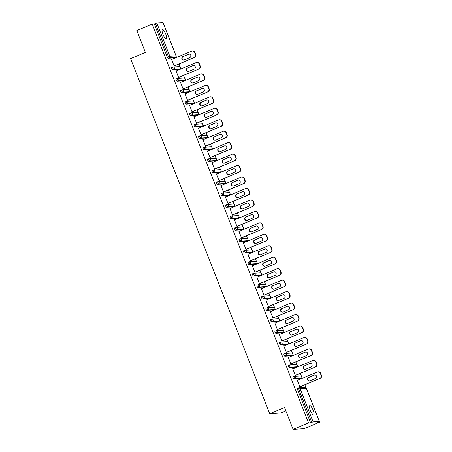 <?xml version="1.0" encoding="UTF-8"?>
<svg xmlns="http://www.w3.org/2000/svg" width="452" height="452" viewBox="0 0 452 452"><rect width="100%" height="100%" fill="white"/><g stroke="black" fill="none" stroke-linecap="round" stroke-linejoin="round"><path stroke-width="0.68" d="M313.146 410.179A5.068 1.333 67.2 0 0 309.784 405.597A5.068 1.333 67.2 0 0 310.343 410.359A5.068 1.333 67.2 0 0 313.705 414.942A5.068 1.333 67.2 0 0 313.146 410.179M165.76 34.092A5.068 1.333 67.2 0 0 162.398 29.51A5.068 1.333 67.2 0 0 162.957 34.273A5.068 1.333 67.2 0 0 166.319 38.861A5.068 1.333 67.2 0 0 165.76 34.092M285.845 410.857L280.698 413.015L269.742 413.721L130.588 58.647L145.386 52.432L136.803 30.544L152.234 24.069L154.285 23.939L167.325 57.212L168.449 56.737L155.409 23.464L154.285 23.939M319.502 422.219L317.451 422.349L319.31 421.456L313.106 421.852L310.592 422.789L308.541 422.925L293.116 429.4L304.072 428.694L319.502 422.219L319.242 421.563M305.981 387.72L304.834 384.788M302.286 378.296L301.902 377.301M301.49 376.262L300.343 373.329M297.8 366.838L297.41 365.843M296.998 364.804L295.851 361.871M293.308 355.379L292.919 354.385M292.512 353.345L291.359 350.413M288.817 343.921L288.427 342.927M288.02 341.887L286.867 338.955M284.325 332.463L283.935 331.469M283.528 330.423L282.381 327.491M279.833 321.005L279.449 320.01M279.037 318.965L277.89 316.033M275.347 309.541L274.957 308.552M274.545 307.507L273.398 304.575M270.855 298.083L270.465 297.094M270.059 296.049L268.906 293.116M266.364 286.624L265.974 285.636M265.567 284.59L264.414 281.658M261.872 275.166L261.482 274.178M261.075 273.132L259.928 270.2M257.38 263.708L256.996 262.714M256.583 261.674L255.436 258.742M252.894 252.25L252.504 251.255M252.092 250.216L250.945 247.284M248.402 240.792L248.012 239.797M247.606 238.758L246.453 235.825M243.91 229.333L243.521 228.339M243.114 227.299L241.961 224.361M239.419 217.875L239.029 216.881M238.622 215.836L237.475 212.903M234.927 206.411L234.537 205.423M234.13 204.377L232.983 201.445M230.441 194.953L230.051 193.964M229.639 192.919L228.492 189.987M225.949 183.495L225.559 182.506M225.152 181.461L224 178.529M221.457 172.037L221.068 171.048M220.661 170.003L219.508 167.07M216.966 160.579L216.576 159.584M216.169 158.545L215.022 155.612M212.474 149.12L212.084 148.126M211.677 147.086L210.53 144.154M207.982 137.662L207.598 136.668M207.185 135.628L206.039 132.696M203.496 126.204L203.106 125.21M202.699 124.17L201.547 121.232M199.004 114.746L198.614 113.751M198.208 112.706L197.055 109.774M194.513 103.288L194.123 102.293M193.716 101.248L192.563 98.316M190.021 91.824L189.631 90.835M189.224 89.79L188.077 86.857M185.529 80.366L185.145 79.377M184.732 78.332L183.585 75.399M181.043 68.907L180.653 67.919M180.241 66.873L179.094 63.941M176.551 57.449L176.161 56.455M155.409 23.464L156.793 23.001L163.019 22.651M293.116 429.4L284.534 407.512L269.742 413.721M308.541 422.925L152.234 24.069M174.415 65.907L174.201 66.218L171.466 59.24L171.794 59.223L171.506 59.342M310.592 422.789L297.552 389.517A1.186 0.311 -112.8 0 1 297.422 388.398A1.186 0.311 -112.8 0 1 297.45 388.392L298.523 387.94M174.336 57.873A1.186 0.311 -112.8 0 1 174.314 57.884A1.186 0.311 -112.8 0 1 174.286 57.896L168.082 58.291A1.186 0.311 -112.8 0 1 167.325 57.212M300.077 378.719A1.186 0.311 -112.8 0 1 300.055 378.731A1.186 0.311 -112.8 0 1 300.026 378.742L293.823 379.138A1.186 0.311 -112.8 0 1 293.06 378.058A1.186 0.311 -112.8 0 1 292.93 376.94A1.186 0.311 -112.8 0 1 292.958 376.934L294.032 376.482M295.585 367.261A1.186 0.311 -112.8 0 1 295.563 367.273A1.186 0.311 -112.8 0 1 295.535 367.284L289.331 367.679A1.186 0.311 -112.8 0 1 288.568 366.6A1.186 0.311 -112.8 0 1 288.438 365.482A1.186 0.311 -112.8 0 1 288.466 365.476L289.54 365.024M291.094 355.803A1.186 0.311 -112.8 0 1 291.071 355.814A1.186 0.311 -112.8 0 1 291.043 355.82L284.839 356.221A1.186 0.311 -112.8 0 1 284.082 355.142A1.186 0.311 -112.8 0 1 283.946 354.023A1.186 0.311 -112.8 0 1 283.975 354.018L285.054 353.566M286.608 344.339A1.186 0.311 -112.8 0 1 286.579 344.356A1.186 0.311 -112.8 0 1 286.551 344.362L280.347 344.763A1.186 0.311 -112.8 0 1 279.59 343.684A1.186 0.311 -112.8 0 1 279.46 342.565A1.186 0.311 -112.8 0 1 279.489 342.559L280.562 342.107M282.116 332.881A1.186 0.311 -112.8 0 1 282.088 332.898A1.186 0.311 -112.8 0 1 282.059 332.904L275.861 333.305A1.186 0.311 -112.8 0 1 275.098 332.22A1.186 0.311 -112.8 0 1 274.969 331.107A1.186 0.311 -112.8 0 1 274.997 331.101L276.07 330.649M278.754 320.948A1.186 0.311 -112.8 0 1 278.726 320.965L277.601 321.44A1.186 0.311 -112.8 0 1 277.601 321.44A1.186 0.311 -112.8 0 1 277.573 321.445L271.369 321.847A1.186 0.311 -112.8 0 1 270.607 320.762A1.186 0.311 -112.8 0 1 270.477 319.649A1.186 0.311 -112.8 0 1 270.505 319.643L271.579 319.191M273.132 309.965A1.186 0.311 -112.8 0 1 273.11 309.982A1.186 0.311 -112.8 0 1 273.081 309.987L266.878 310.388A1.186 0.311 -112.8 0 1 266.115 309.304A1.186 0.311 -112.8 0 1 265.985 308.191A1.186 0.311 -112.8 0 1 266.013 308.179L267.087 307.733M268.59 298.529L269.72 298.054A1.186 0.311 -112.8 0 0 269.748 298.049A1.186 0.311 -112.8 0 1 269.748 298.049L268.618 298.523A1.186 0.311 -112.8 0 1 268.618 298.523A1.186 0.311 -112.8 0 1 268.59 298.529L262.386 298.925A1.186 0.311 -112.8 0 1 261.629 297.845A1.186 0.311 -112.8 0 1 261.493 296.732A1.186 0.311 -112.8 0 1 261.522 296.721L262.601 296.275M264.154 287.048A1.186 0.311 -112.8 0 1 264.126 287.065A1.186 0.311 -112.8 0 1 264.098 287.071L257.894 287.466A1.186 0.311 -112.8 0 1 257.137 286.387A1.186 0.311 -112.8 0 1 257.007 285.268A1.186 0.311 -112.8 0 1 257.035 285.263L258.109 284.811M259.663 275.59A1.186 0.311 -112.8 0 1 259.634 275.607A1.186 0.311 -112.8 0 1 259.606 275.613L253.408 276.008A1.186 0.311 -112.8 0 1 252.645 274.929A1.186 0.311 -112.8 0 1 252.515 273.81A1.186 0.311 -112.8 0 1 252.544 273.805L253.617 273.353A1.186 0.311 -112.8 0 1 253.668 273.33A1.186 1.141 -93.7 0 1 254.024 273.251A1.186 1.186 0 0 0 253.64 273.341A1.186 0.311 -112.8 0 0 253.775 274.454A1.186 0.311 67.2 0 0 254.532 275.534L253.408 276.008M255.171 264.132A1.186 0.311 -112.8 0 1 255.148 264.143A1.186 0.311 -112.8 0 1 255.12 264.154L248.916 264.55A1.186 0.311 -112.8 0 1 248.154 263.471A1.186 0.311 -112.8 0 1 248.024 262.352A1.186 0.311 -112.8 0 1 248.052 262.346L249.125 261.894M250.679 252.674A1.186 0.311 -112.8 0 1 250.657 252.685A1.186 0.311 -112.8 0 1 250.628 252.691L244.425 253.092A1.186 0.311 -112.8 0 1 243.662 252.013A1.186 0.311 -112.8 0 1 243.532 250.894A1.186 0.311 -112.8 0 1 243.56 250.888L244.634 250.436M246.187 241.21A1.186 0.311 -112.8 0 1 246.165 241.227A1.186 0.311 -112.8 0 1 246.137 241.232L239.933 241.634A1.186 0.311 -112.8 0 1 239.176 240.554A1.186 0.311 -112.8 0 1 239.04 239.436A1.186 0.311 -112.8 0 1 239.068 239.43L240.148 238.978M241.696 229.752A1.186 0.311 -112.8 0 1 241.673 229.769A1.186 0.311 -112.8 0 1 241.645 229.774L235.441 230.175A1.186 0.311 -112.8 0 1 234.684 229.091A1.186 0.311 -112.8 0 1 234.554 227.977A1.186 0.311 -112.8 0 1 234.582 227.972L235.656 227.52M237.21 218.293A1.186 0.311 -112.8 0 1 237.181 218.31A1.186 0.311 -112.8 0 1 237.153 218.316L230.955 218.717A1.186 0.311 -112.8 0 1 230.192 217.632A1.186 0.311 -112.8 0 1 230.062 216.519A1.186 0.311 -112.8 0 1 230.091 216.514L231.164 216.062M232.718 206.835A1.186 0.311 -112.8 0 1 232.695 206.852A1.186 0.311 -112.8 0 1 232.667 206.858L226.463 207.259A1.186 0.311 -112.8 0 1 225.701 206.174A1.186 0.311 -112.8 0 1 225.571 205.061A1.186 0.311 -112.8 0 1 225.599 205.055L226.672 204.603M228.226 195.377A1.186 0.311 -112.8 0 1 228.203 195.394A1.186 0.311 -112.8 0 1 228.175 195.4L221.972 195.795A1.186 0.311 -112.8 0 1 221.209 194.716A1.186 0.311 -112.8 0 1 221.079 193.603A1.186 0.311 -112.8 0 1 221.107 193.592L222.181 193.145M223.734 183.919A1.186 0.311 -112.8 0 1 223.712 183.936A1.186 0.311 -112.8 0 1 223.683 183.941L217.48 184.337A1.186 0.311 -112.8 0 1 216.723 183.258A1.186 0.311 -112.8 0 1 216.587 182.139A1.186 0.311 -112.8 0 1 216.615 182.133L217.694 181.681M219.243 172.461A1.186 0.311 -112.8 0 1 219.22 172.478A1.186 0.311 -112.8 0 1 219.192 172.483L212.988 172.879A1.186 0.311 -112.8 0 1 212.231 171.8A1.186 0.311 -112.8 0 1 212.101 170.681A1.186 0.311 -112.8 0 1 212.129 170.675L213.203 170.223M214.756 161.002A1.186 0.311 -112.8 0 1 214.728 161.014A1.186 0.311 -112.8 0 1 214.7 161.025L208.502 161.42A1.186 0.311 -112.8 0 1 207.739 160.341A1.186 0.311 -112.8 0 1 207.609 159.223A1.186 0.311 -112.8 0 1 207.637 159.217L208.711 158.765M210.265 149.544A1.186 0.311 -112.8 0 1 210.242 149.555A1.186 0.311 -112.8 0 1 210.214 149.561L204.01 149.962A1.186 0.311 -112.8 0 1 203.247 148.883A1.186 0.311 -112.8 0 1 203.117 147.764A1.186 0.311 -112.8 0 1 203.146 147.759L204.219 147.307M205.773 138.08A1.186 0.311 -112.8 0 1 205.75 138.097A1.186 0.311 -112.8 0 1 205.722 138.103L199.518 138.504A1.186 0.311 -112.8 0 1 198.756 137.425A1.186 0.311 -112.8 0 1 198.626 136.306A1.186 0.311 -112.8 0 1 198.654 136.301L199.727 135.849M201.281 126.622A1.186 0.311 -112.8 0 1 201.259 126.639A1.186 0.311 -112.8 0 1 201.23 126.645L195.027 127.046A1.186 0.311 -112.8 0 1 194.27 125.967A1.186 0.311 -112.8 0 1 194.134 124.848A1.186 0.311 -112.8 0 1 194.162 124.842L195.241 124.39M196.789 115.164A1.186 0.311 -112.8 0 1 196.767 115.181A1.186 0.311 -112.8 0 1 196.739 115.187L190.535 115.588A1.186 0.311 -112.8 0 1 189.778 114.503A1.186 0.311 -112.8 0 1 189.648 113.39A1.186 0.311 -112.8 0 1 189.67 113.384L190.75 112.932M192.303 103.706A1.186 0.311 -112.8 0 1 192.275 103.723A1.186 0.311 -112.8 0 1 192.247 103.728L186.049 104.129A1.186 0.311 -112.8 0 1 185.286 103.045A1.186 0.311 -112.8 0 1 185.156 101.932A1.186 0.311 -112.8 0 1 185.184 101.926L186.258 101.474M187.812 92.248A1.186 0.311 -112.8 0 1 187.783 92.264A1.186 0.311 -112.8 0 1 187.761 92.27L181.557 92.666A1.186 0.311 -112.8 0 1 180.794 91.586A1.186 0.311 -112.8 0 1 180.664 90.473A1.186 0.311 -112.8 0 1 180.693 90.462L181.766 90.016M183.32 80.789A1.186 0.311 -112.8 0 1 183.297 80.806A1.186 0.311 -112.8 0 1 183.269 80.812L177.065 81.207A1.186 0.311 -112.8 0 1 176.303 80.128A1.186 0.311 -112.8 0 1 176.173 79.01A1.186 0.311 -112.8 0 1 176.201 79.004L177.274 78.552M178.828 69.331A1.186 0.311 -112.8 0 1 178.806 69.348A1.186 0.311 -112.8 0 1 178.777 69.354L172.574 69.749A1.186 0.311 -112.8 0 1 171.811 68.67A1.186 0.311 -112.8 0 1 171.681 67.551A1.186 0.311 -112.8 0 1 171.709 67.546L172.788 67.094M176.359 70.874L175.958 70.698L178.693 77.676L178.907 77.365M180.851 82.332L180.45 82.157L183.184 89.14L183.399 88.824M185.343 93.79L184.941 93.62L187.676 100.598L187.885 100.282M189.834 105.248L189.428 105.079L192.162 112.056L192.377 111.74M194.326 116.706L193.919 116.537L196.654 123.515L196.869 123.198M198.818 128.165L198.411 127.995L201.146 134.973L201.36 134.656M203.304 139.623L202.903 139.453L205.637 146.431L205.852 146.115M207.796 151.087L207.395 150.911L210.129 157.889L210.338 157.573M212.287 162.545L211.881 162.37L214.615 169.347L214.83 169.037M216.779 174.003L216.372 173.828L219.107 180.806L219.322 180.495M221.271 185.461L220.864 185.286L223.599 192.269L223.813 191.953M225.757 196.919L225.356 196.75L228.09 203.728L228.305 203.411M230.249 208.378L229.848 208.208L232.582 215.186L232.791 214.869M234.741 219.836L234.334 219.666L237.068 226.644L237.283 226.328M239.232 231.294L238.825 231.125L241.56 238.102L241.775 237.786M243.724 242.752L243.317 242.583L246.052 249.56L246.267 249.244M248.21 254.216L247.809 254.041L250.544 261.019L250.758 260.702M252.702 265.674L252.301 265.499L255.035 272.477L255.244 272.166M257.194 277.132L256.787 276.957L259.521 283.935L259.736 283.624M261.685 288.591L261.279 288.416L264.013 295.393L264.228 295.083M266.177 300.049L265.77 299.879L268.505 306.857L268.72 306.541M270.663 311.507L270.262 311.338L272.997 318.315L273.211 317.999M275.155 322.965L274.754 322.796L277.488 329.774L277.697 329.457M279.647 334.423L279.24 334.254L281.975 341.232L282.189 340.915M284.138 345.882L283.732 345.712L286.466 352.69L286.681 352.374M288.63 357.346L288.223 357.17L290.958 364.148L291.173 363.832M293.116 368.804L292.715 368.629L295.45 375.606L295.664 375.29M297.608 380.262L297.207 380.087L299.942 387.065L300.156 386.754M176.286 70.681L175.997 70.8M180.777 82.14L180.489 82.258M185.269 93.598L184.975 93.717M189.755 105.056L189.467 105.175M194.247 116.514L193.959 116.639M198.739 127.972L198.451 128.097M203.23 139.431L202.942 139.555M207.722 150.889L207.434 151.013M212.214 162.347L211.92 162.471M216.7 173.811L216.412 173.93M221.192 185.269L220.904 185.388M225.684 196.727L225.395 196.846M230.175 208.186L229.887 208.304M234.667 219.644L234.373 219.768M239.153 231.102L238.865 231.226M243.645 242.56L243.357 242.684M248.137 254.018L247.849 254.143M252.628 265.477L252.34 265.601M257.12 276.94L256.826 277.059M261.606 288.399L261.318 288.517M266.098 299.857L265.81 299.975M270.59 311.315L270.302 311.434M275.082 322.773L274.793 322.897M279.573 334.231L279.279 334.356M284.059 345.69L283.771 345.814M288.551 357.148L288.263 357.272M293.043 368.606L292.755 368.73M297.535 380.07L297.246 380.188M194.569 52.455L195.343 54.438L195.671 54.415L194.897 52.432L194.569 52.455A2.379 2.283 -93.7 0 0 191.591 51.138L171.579 59.534M195.671 54.415A2.379 2.283 86.3 0 1 194.422 57.506L174.088 65.924M194.094 57.528A2.379 2.283 -93.7 0 0 195.343 54.438M182.902 56.494A1.859 1.785 -93.7 0 0 183.698 60.076A1.859 1.785 -93.7 0 0 184.252 59.946L189.75 57.641A1.859 1.785 -93.7 0 0 188.953 54.054A1.859 1.785 -93.7 0 0 188.394 54.189L183.23 56.472A1.859 1.785 -93.7 0 0 183.862 60.059M192.303 50.969L192.631 50.946A2.379 2.283 86.3 0 1 194.897 52.432M194.422 57.506L174.127 66.026M189.117 54.054A1.859 1.785 -93.7 0 0 188.727 54.167L183.23 56.472M199.055 63.913L199.835 65.896L200.163 65.873L199.388 63.89L199.055 63.913A2.379 2.283 -93.7 0 0 196.078 62.596L176.071 70.992M200.163 65.873A2.379 2.283 86.3 0 1 198.914 68.964L178.58 77.382M198.586 68.986A2.379 2.283 -93.7 0 0 199.835 65.896M187.394 67.953A1.859 1.785 -93.7 0 0 188.19 71.535A1.859 1.785 -93.7 0 0 188.744 71.405L194.241 69.099A1.859 1.785 -93.7 0 0 193.445 65.517A1.859 1.785 -93.7 0 0 192.885 65.647L187.721 67.93A1.859 1.785 -93.7 0 0 188.354 71.518M196.789 62.427L197.123 62.404A2.379 2.283 86.3 0 1 199.388 63.89M198.914 68.964L178.613 77.484M193.609 65.512A1.859 1.785 -93.7 0 0 193.213 65.625L187.721 67.93M203.547 75.371L204.327 77.354L204.654 77.332L203.875 75.348L203.547 75.371A2.379 2.283 -93.7 0 0 200.569 74.055L180.563 82.45M204.654 77.332A2.379 2.283 86.3 0 1 203.406 80.422L183.066 88.846M203.078 80.445A2.379 2.283 -93.7 0 0 204.327 77.354M191.88 79.411A1.859 1.785 -93.7 0 0 192.676 82.993A1.859 1.785 -93.7 0 0 193.236 82.863L198.733 80.558A1.859 1.785 -93.7 0 0 197.936 76.976A1.859 1.785 -93.7 0 0 197.377 77.106L192.213 79.388A1.859 1.785 -93.7 0 0 192.84 82.976M201.281 73.885L201.609 73.862A2.379 2.283 86.3 0 1 203.875 75.348M203.406 80.422L183.105 88.942M198.1 76.97A1.859 1.785 -93.7 0 0 197.705 77.083L192.213 79.388M208.039 86.829L208.818 88.812L209.146 88.79L208.366 86.807L208.039 86.829A2.379 2.283 -93.7 0 0 205.061 85.513L185.054 93.914M209.146 88.79A2.379 2.283 86.3 0 1 207.897 91.88L187.557 100.304M207.564 91.903A2.379 2.283 -93.7 0 0 208.818 88.812M196.371 90.869A1.859 1.785 -93.7 0 0 197.168 94.457A1.859 1.785 -93.7 0 0 197.727 94.321L203.219 92.016A1.859 1.785 -93.7 0 0 202.423 88.434A1.859 1.785 -93.7 0 0 201.869 88.564L196.699 90.852A1.859 1.785 -93.7 0 0 197.332 94.434M205.773 85.343L206.101 85.326A2.379 2.283 86.3 0 1 208.366 86.807M207.897 91.88L187.597 100.4M202.592 88.428A1.859 1.785 -93.7 0 0 202.197 88.541L196.699 90.852M212.53 98.287L213.304 100.271L213.638 100.248L212.858 98.265L212.53 98.287A2.379 2.283 -93.7 0 0 209.553 96.971L189.546 105.372M213.638 100.248A2.379 2.283 86.3 0 1 212.383 103.338L192.049 111.763M212.056 103.361A2.379 2.283 -93.7 0 0 213.304 100.271M200.863 102.327A1.859 1.785 -93.7 0 0 201.66 105.915A1.859 1.785 -93.7 0 0 202.219 105.779L207.711 103.474A1.859 1.785 -93.7 0 0 206.914 99.892A1.859 1.785 -93.7 0 0 206.361 100.022L201.191 102.31A1.859 1.785 -93.7 0 0 201.824 105.892M210.265 96.801L210.592 96.784A2.379 2.283 86.3 0 1 212.858 98.265M212.383 103.338L192.089 111.864M207.078 99.886A1.859 1.785 -93.7 0 0 206.688 99.999L201.191 102.31M217.022 109.746L217.796 111.729L218.124 111.706L217.35 109.723L217.022 109.746A2.379 2.283 -93.7 0 0 214.045 108.429L194.032 116.831M218.124 111.706A2.379 2.283 86.3 0 1 216.875 114.797L196.541 123.221M216.548 114.819A2.379 2.283 -93.7 0 0 217.796 111.729M205.355 113.791A1.859 1.785 -93.7 0 0 206.152 117.373A1.859 1.785 -93.7 0 0 206.705 117.243L212.203 114.932A1.859 1.785 -93.7 0 0 211.406 111.35A1.859 1.785 -93.7 0 0 210.847 111.48L205.683 113.768A1.859 1.785 -93.7 0 0 206.315 117.35M214.756 108.265L215.084 108.243A2.379 2.283 86.3 0 1 217.35 109.723M216.875 114.797L196.58 123.323M211.57 111.35A1.859 1.785 -93.7 0 0 211.18 111.458L205.683 113.768M221.508 121.204L222.288 123.187L222.616 123.17L221.842 121.181L221.508 121.204A2.379 2.283 -93.7 0 0 218.531 119.887L198.524 128.289M222.616 123.17A2.379 2.283 86.3 0 1 221.367 126.261L201.033 134.679M221.039 126.277A2.379 2.283 -93.7 0 0 222.288 123.187M209.847 125.249A1.859 1.785 -93.7 0 0 210.643 128.831A1.859 1.785 -93.7 0 0 211.197 128.701L216.694 126.39A1.859 1.785 -93.7 0 0 215.898 122.808A1.859 1.785 -93.7 0 0 215.338 122.938L210.174 125.227A1.859 1.785 -93.7 0 0 210.807 128.814M219.243 119.723L219.576 119.701A2.379 2.283 86.3 0 1 221.842 121.181M221.367 126.261L201.072 134.781M216.062 122.808A1.859 1.785 -93.7 0 0 215.666 122.921L210.174 125.227M226 132.662L226.78 134.645L227.107 134.628L226.328 132.645L226 132.662A2.379 2.283 -93.7 0 0 223.022 131.346L203.016 139.747M227.107 134.628A2.379 2.283 86.3 0 1 225.859 137.719L205.519 146.137M225.531 137.736A2.379 2.283 -93.7 0 0 226.78 134.645M214.338 136.707A1.859 1.785 -93.7 0 0 215.129 140.29A1.859 1.785 -93.7 0 0 215.689 140.16L221.186 137.849A1.859 1.785 -93.7 0 0 220.39 134.267A1.859 1.785 -93.7 0 0 219.83 134.397L214.666 136.685A1.859 1.785 -93.7 0 0 215.293 140.273M223.734 131.182L224.062 131.159A2.379 2.283 86.3 0 1 226.328 132.645M225.859 137.719L205.558 146.239M220.553 134.267A1.859 1.785 -93.7 0 0 220.158 134.38L214.666 136.685M230.492 144.12L231.271 146.103L231.599 146.086L230.819 144.103L230.492 144.12A2.379 2.283 -93.7 0 0 227.514 142.804L207.508 151.205M231.599 146.086A2.379 2.283 86.3 0 1 230.35 149.177L210.01 157.595M230.017 149.2A2.379 2.283 -93.7 0 0 231.271 146.103M218.824 148.166A1.859 1.785 -93.7 0 0 219.621 151.748A1.859 1.785 -93.7 0 0 220.18 151.618L225.672 149.313A1.859 1.785 -93.7 0 0 224.881 145.725A1.859 1.785 -93.7 0 0 224.322 145.86L219.158 148.143A1.859 1.785 -93.7 0 0 219.785 151.731M228.226 142.64L228.554 142.617A2.379 2.283 86.3 0 1 230.819 144.103M230.35 149.177L210.05 157.697M225.045 145.725A1.859 1.785 -93.7 0 0 224.65 145.838L219.158 148.143M234.983 155.584L235.758 157.567L236.091 157.545L235.311 155.561L234.983 155.584A2.379 2.283 -93.7 0 0 232.006 154.268L211.999 162.663M236.091 157.545A2.379 2.283 86.3 0 1 234.837 160.635L214.502 169.054M234.509 160.658A2.379 2.283 -93.7 0 0 235.758 157.567M223.316 159.624A1.859 1.785 -93.7 0 0 224.113 163.206A1.859 1.785 -93.7 0 0 224.672 163.076L230.164 160.771A1.859 1.785 -93.7 0 0 229.367 157.183A1.859 1.785 -93.7 0 0 228.814 157.319L223.644 159.601A1.859 1.785 -93.7 0 0 224.277 163.189M232.718 154.098L233.046 154.075A2.379 2.283 86.3 0 1 235.311 155.561M234.837 160.635L214.542 169.155M229.537 157.183A1.859 1.785 -93.7 0 0 229.141 157.296L223.644 159.601M239.475 167.042L240.249 169.025L240.577 169.003L239.803 167.02L239.475 167.042A2.379 2.283 -93.7 0 0 236.498 165.726L216.491 174.122M240.577 169.003A2.379 2.283 86.3 0 1 239.328 172.093L218.994 180.512M239.001 172.116A2.379 2.283 -93.7 0 0 240.249 169.025M227.808 171.082A1.859 1.785 -93.7 0 0 228.605 174.664A1.859 1.785 -93.7 0 0 229.158 174.534L234.656 172.229A1.859 1.785 -93.7 0 0 233.859 168.647A1.859 1.785 -93.7 0 0 233.305 168.777L228.136 171.059A1.859 1.785 -93.7 0 0 228.768 174.647M237.21 165.556L237.537 165.534A2.379 2.283 86.3 0 1 239.803 167.02M239.328 172.093L219.034 180.614M234.023 168.641A1.859 1.785 -93.7 0 0 233.633 168.754L228.136 171.059M243.961 178.5L244.741 180.484L245.069 180.461L244.295 178.478L243.961 178.5A2.379 2.283 -93.7 0 0 240.989 177.184L220.977 185.58M245.069 180.461A2.379 2.283 86.3 0 1 243.82 183.552L223.486 191.97M243.492 183.574A2.379 2.283 -93.7 0 0 244.741 180.484M232.3 182.54A1.859 1.785 -93.7 0 0 233.096 186.122A1.859 1.785 -93.7 0 0 233.65 185.992L239.148 183.687A1.859 1.785 -93.7 0 0 238.351 180.105A1.859 1.785 -93.7 0 0 237.792 180.235L232.627 182.518A1.859 1.785 -93.7 0 0 233.26 186.105M241.696 177.014L242.029 176.992A2.379 2.283 86.3 0 1 244.295 178.478M243.82 183.552L223.525 192.072M238.515 180.099A1.859 1.785 -93.7 0 0 238.125 180.212L232.627 182.518M248.453 189.959L249.233 191.942L249.56 191.919L248.781 189.936L248.453 189.959A2.379 2.283 -93.7 0 0 245.476 188.642L225.469 197.044M249.56 191.919A2.379 2.283 86.3 0 1 248.312 195.01L227.972 203.434M247.984 195.032A2.379 2.283 -93.7 0 0 249.233 191.942M236.791 193.998A1.859 1.785 -93.7 0 0 237.582 197.586A1.859 1.785 -93.7 0 0 238.142 197.451L243.639 195.145A1.859 1.785 -93.7 0 0 242.843 191.563A1.859 1.785 -93.7 0 0 242.283 191.693L237.119 193.981A1.859 1.785 -93.7 0 0 237.746 197.564M246.187 188.473L246.515 188.456A2.379 2.283 86.3 0 1 248.781 189.936M248.312 195.01L228.011 203.53M243.006 191.558A1.859 1.785 -93.7 0 0 242.611 191.671L237.119 193.981M252.945 201.417L253.725 203.4L254.052 203.377L253.273 201.394L252.945 201.417A2.379 2.283 -93.7 0 0 249.967 200.1L229.961 208.502M254.052 203.377A2.379 2.283 86.3 0 1 252.804 206.468L232.464 214.892M252.47 206.491A2.379 2.283 -93.7 0 0 253.725 203.4M241.278 205.457A1.859 1.785 -93.7 0 0 242.074 209.044A1.859 1.785 -93.7 0 0 242.634 208.909L248.125 206.604A1.859 1.785 -93.7 0 0 247.334 203.021A1.859 1.785 -93.7 0 0 246.775 203.151L241.611 205.44A1.859 1.785 -93.7 0 0 242.238 209.022M250.679 199.931L251.007 199.914A2.379 2.283 86.3 0 1 253.273 201.394M252.804 206.468L232.503 214.988M247.498 203.016A1.859 1.785 -93.7 0 0 247.103 203.129L241.611 205.44M257.437 212.875L258.211 214.858L258.544 214.836L257.764 212.852L257.437 212.875A2.379 2.283 -93.7 0 0 254.459 211.559L234.452 219.96M258.544 214.836A2.379 2.283 86.3 0 1 257.29 217.926L236.955 226.35M256.962 217.949A2.379 2.283 -93.7 0 0 258.211 214.858M245.769 216.915A1.859 1.785 -93.7 0 0 246.566 220.503A1.859 1.785 -93.7 0 0 247.125 220.373L252.617 218.062A1.859 1.785 -93.7 0 0 251.82 214.48A1.859 1.785 -93.7 0 0 251.267 214.61L246.097 216.898A1.859 1.785 -93.7 0 0 246.73 220.48M255.171 211.389L255.499 211.372A2.379 2.283 86.3 0 1 257.764 212.852M257.29 217.926L236.995 226.452M251.99 214.48A1.859 1.785 -93.7 0 0 251.594 214.587L246.097 216.898M261.928 224.333L262.702 226.316L263.03 226.294L262.256 224.311L261.928 224.333A2.379 2.283 -93.7 0 0 258.951 223.017L238.944 231.418M263.03 226.294A2.379 2.283 86.3 0 1 261.781 229.39L241.447 237.808M261.454 229.407A2.379 2.283 -93.7 0 0 262.702 226.316M250.261 228.379A1.859 1.785 -93.7 0 0 251.058 231.961A1.859 1.785 -93.7 0 0 251.611 231.831L257.109 229.52A1.859 1.785 -93.7 0 0 256.312 225.938A1.859 1.785 -93.7 0 0 255.759 226.068L250.589 228.356A1.859 1.785 -93.7 0 0 251.222 231.944M259.663 222.853L259.99 222.83A2.379 2.283 86.3 0 1 262.256 224.311M261.781 229.39L241.487 237.91M256.476 225.938A1.859 1.785 -93.7 0 0 256.086 226.051L250.589 228.356M266.414 235.791L267.194 237.775L267.522 237.758L266.748 235.774L266.414 235.791A2.379 2.283 -93.7 0 0 263.443 234.475L243.43 242.877M267.522 237.758A2.379 2.283 86.3 0 1 266.273 240.848L245.939 249.267M265.945 240.865A2.379 2.283 -93.7 0 0 267.194 237.775M254.753 239.837A1.859 1.785 -93.7 0 0 255.549 243.419A1.859 1.785 -93.7 0 0 256.103 243.289L261.601 240.978A1.859 1.785 -93.7 0 0 260.804 237.396A1.859 1.785 -93.7 0 0 260.245 237.526L255.081 239.814A1.859 1.785 -93.7 0 0 255.713 243.402M264.149 234.311L264.482 234.289A2.379 2.283 86.3 0 1 266.748 235.774M266.273 240.848L245.978 249.368M260.968 237.396A1.859 1.785 -93.7 0 0 260.578 237.509L255.081 239.814M270.906 247.25L271.686 249.233L272.014 249.216L271.234 247.233L270.906 247.25A2.379 2.283 -93.7 0 0 267.929 245.933L247.922 254.335M272.014 249.216A2.379 2.283 86.3 0 1 270.765 252.306L250.425 260.725M270.437 252.329A2.379 2.283 -93.7 0 0 271.686 249.233M259.245 251.295A1.859 1.785 -93.7 0 0 260.036 254.877A1.859 1.785 -93.7 0 0 260.595 254.747L266.092 252.442A1.859 1.785 -93.7 0 0 265.296 248.854A1.859 1.785 -93.7 0 0 264.736 248.99L259.572 251.272A1.859 1.785 -93.7 0 0 260.199 254.86M268.641 245.769L268.968 245.747A2.379 2.283 86.3 0 1 271.234 247.233M270.765 252.306L250.464 260.827M265.46 248.854A1.859 1.785 -93.7 0 0 265.064 248.967L259.572 251.272M275.398 258.713L276.178 260.697L276.505 260.674L275.726 258.691L275.398 258.713A2.379 2.283 -93.7 0 0 272.42 257.397L252.414 265.793M276.505 260.674A2.379 2.283 86.3 0 1 275.257 263.765L254.917 272.183M274.923 263.787A2.379 2.283 -93.7 0 0 276.178 260.697M263.731 262.753A1.859 1.785 -93.7 0 0 264.527 266.335A1.859 1.785 -93.7 0 0 265.087 266.205L270.578 263.9A1.859 1.785 -93.7 0 0 269.787 260.312A1.859 1.785 -93.7 0 0 269.228 260.448L264.064 262.731A1.859 1.785 -93.7 0 0 264.691 266.318M273.132 257.228L273.46 257.205A2.379 2.283 86.3 0 1 275.726 258.691M275.257 263.765L254.956 272.285M269.951 260.312A1.859 1.785 -93.7 0 0 269.556 260.425L264.064 262.731M279.89 270.172L280.664 272.155L280.997 272.132L280.217 270.149L279.89 270.172A2.379 2.283 -93.7 0 0 276.912 268.855L256.905 277.251M280.997 272.132A2.379 2.283 86.3 0 1 279.743 275.223L259.408 283.641M279.415 275.245A2.379 2.283 -93.7 0 0 280.664 272.155M268.222 274.211A1.859 1.785 -93.7 0 0 269.019 277.794A1.859 1.785 -93.7 0 0 269.578 277.664L275.07 275.358A1.859 1.785 -93.7 0 0 274.274 271.776A1.859 1.785 -93.7 0 0 273.72 271.906L268.55 274.189A1.859 1.785 -93.7 0 0 269.183 277.777M277.624 268.686L277.952 268.663A2.379 2.283 86.3 0 1 280.217 270.149M279.743 275.223L259.448 283.743M274.443 271.771A1.859 1.785 -93.7 0 0 274.048 271.884L268.55 274.189M284.381 281.63L285.155 283.613L285.483 283.59L284.709 281.607L284.381 281.63A2.379 2.283 -93.7 0 0 281.404 280.313L261.397 288.709M285.483 283.59A2.379 2.283 86.3 0 1 284.235 286.681L263.9 295.099M283.907 286.704A2.379 2.283 -93.7 0 0 285.155 283.613M272.714 285.67A1.859 1.785 -93.7 0 0 273.511 289.252A1.859 1.785 -93.7 0 0 274.065 289.122L279.562 286.817A1.859 1.785 -93.7 0 0 278.765 283.234A1.859 1.785 -93.7 0 0 278.212 283.364L273.042 285.647A1.859 1.785 -93.7 0 0 273.675 289.235M282.116 280.144L282.443 280.121A2.379 2.283 86.3 0 1 284.709 281.607M284.235 286.681L263.94 295.201M278.929 283.229A1.859 1.785 -93.7 0 0 278.539 283.342L273.042 285.647M288.873 293.088L289.647 295.071L289.975 295.049L289.201 293.065L288.873 293.088A2.379 2.283 -93.7 0 0 285.896 291.772L265.883 300.173M289.975 295.049A2.379 2.283 86.3 0 1 288.726 298.139L268.392 306.563M288.399 298.162A2.379 2.283 -93.7 0 0 289.647 295.071M277.206 297.128A1.859 1.785 -93.7 0 0 278.003 300.71A1.859 1.785 -93.7 0 0 278.556 300.58L284.054 298.275A1.859 1.785 -93.7 0 0 283.257 294.693A1.859 1.785 -93.7 0 0 282.698 294.823L277.534 297.111A1.859 1.785 -93.7 0 0 278.166 300.693M286.602 291.602L286.935 291.585A2.379 2.283 86.3 0 1 289.201 293.065M288.726 298.139L268.431 306.659M283.421 294.687A1.859 1.785 -93.7 0 0 283.031 294.8L277.534 297.111M293.359 304.546L294.139 306.529L294.467 306.507L293.693 304.524L293.359 304.546A2.379 2.283 -93.7 0 0 290.382 303.23L270.375 311.631M294.467 306.507A2.379 2.283 86.3 0 1 293.218 309.597L272.878 318.022M292.89 309.62A2.379 2.283 -93.7 0 0 294.139 306.529M281.698 308.586A1.859 1.785 -93.7 0 0 282.489 312.174A1.859 1.785 -93.7 0 0 283.048 312.038L288.545 309.733A1.859 1.785 -93.7 0 0 287.749 306.151A1.859 1.785 -93.7 0 0 287.189 306.281L282.025 308.569A1.859 1.785 -93.7 0 0 282.653 312.151M291.094 303.06L291.421 303.043A2.379 2.283 86.3 0 1 293.693 304.524M293.218 309.597L272.918 318.118M287.913 306.145A1.859 1.785 -93.7 0 0 287.517 306.258L282.025 308.569M297.851 316.004L298.631 317.988L298.958 317.965L298.179 315.982L297.851 316.004A2.379 2.283 -93.7 0 0 294.873 314.688L274.867 323.09M298.958 317.965A2.379 2.283 86.3 0 1 297.71 321.056L277.37 329.48M297.376 321.078A2.379 2.283 -93.7 0 0 298.631 317.988M286.184 320.044A1.859 1.785 -93.7 0 0 286.98 323.632A1.859 1.785 -93.7 0 0 287.54 323.502L293.032 321.191A1.859 1.785 -93.7 0 0 292.241 317.609A1.859 1.785 -93.7 0 0 291.681 317.739L286.517 320.027A1.859 1.785 -93.7 0 0 287.144 323.609M295.585 314.519L295.913 314.502A2.379 2.283 86.3 0 1 298.179 315.982M297.71 321.056L277.409 329.581M292.404 317.603A1.859 1.785 -93.7 0 0 292.009 317.716L286.517 320.027M302.343 327.463L303.122 329.446L303.45 329.423L302.671 327.44L302.343 327.463A2.379 2.283 -93.7 0 0 299.365 326.146L279.359 334.548M303.45 329.423A2.379 2.283 86.3 0 1 302.196 332.519L281.862 340.938M301.868 332.536A2.379 2.283 -93.7 0 0 303.122 329.446M290.676 331.508A1.859 1.785 -93.7 0 0 291.472 335.09A1.859 1.785 -93.7 0 0 292.032 334.96L297.523 332.649A1.859 1.785 -93.7 0 0 296.727 329.067A1.859 1.785 -93.7 0 0 296.173 329.197L291.003 331.486A1.859 1.785 -93.7 0 0 291.636 335.073M300.077 325.982L300.405 325.96A2.379 2.283 86.3 0 1 302.671 327.44M302.196 332.519L281.901 341.04M296.896 329.067A1.859 1.785 -93.7 0 0 296.501 329.18L291.003 331.486M306.835 338.921L307.609 340.904L307.936 340.887L307.162 338.904L306.835 338.921A2.379 2.283 -93.7 0 0 303.857 337.604L283.85 346.006M307.936 340.887A2.379 2.283 86.3 0 1 306.688 343.978L286.353 352.396M306.36 343.995A2.379 2.283 -93.7 0 0 307.609 340.904M295.167 342.966A1.859 1.785 -93.7 0 0 295.964 346.548A1.859 1.785 -93.7 0 0 296.523 346.418L302.015 344.108A1.859 1.785 -93.7 0 0 301.218 340.525A1.859 1.785 -93.7 0 0 300.665 340.655L295.495 342.944A1.859 1.785 -93.7 0 0 296.128 346.531M304.569 337.441L304.897 337.418A2.379 2.283 86.3 0 1 307.162 338.904M306.688 343.978L286.393 352.498M301.382 340.525A1.859 1.785 -93.7 0 0 300.992 340.638L295.495 342.944M311.326 350.379L312.1 352.362L312.428 352.345L311.654 350.362L311.326 350.379A2.379 2.283 -93.7 0 0 308.349 349.063L288.336 357.464M312.428 352.345A2.379 2.283 86.3 0 1 311.179 355.436L290.845 363.854M310.852 355.453A2.379 2.283 -93.7 0 0 312.1 352.362M299.659 354.424A1.859 1.785 -93.7 0 0 300.456 358.007A1.859 1.785 -93.7 0 0 301.009 357.877L306.507 355.571A1.859 1.785 -93.7 0 0 305.71 351.984A1.859 1.785 -93.7 0 0 305.151 352.114L299.987 354.402A1.859 1.785 -93.7 0 0 300.62 357.99M309.061 348.899L309.388 348.876A2.379 2.283 86.3 0 1 311.654 350.362M311.179 355.436L290.885 363.956M305.874 351.984A1.859 1.785 -93.7 0 0 305.484 352.097L299.987 354.402M315.812 361.843L316.592 363.826L316.92 363.803L316.146 361.82L315.812 361.843A2.379 2.283 -93.7 0 0 312.835 360.526L292.828 368.922M316.92 363.803A2.379 2.283 86.3 0 1 315.671 366.894L295.337 375.313M315.343 366.917A2.379 2.283 -93.7 0 0 316.592 363.826M304.151 365.883A1.859 1.785 -93.7 0 0 304.947 369.465A1.859 1.785 -93.7 0 0 305.501 369.335L310.999 367.03A1.859 1.785 -93.7 0 0 310.202 363.442A1.859 1.785 -93.7 0 0 309.643 363.577L304.478 365.86A1.859 1.785 -93.7 0 0 305.111 369.448M313.547 360.357L313.88 360.334A2.379 2.283 86.3 0 1 316.146 361.82M315.671 366.894L295.371 375.414M310.366 363.442A1.859 1.785 -93.7 0 0 309.97 363.555L304.478 365.86M320.304 373.301L321.084 375.284L321.412 375.262L320.632 373.279L320.304 373.301A2.379 2.283 -93.7 0 0 317.327 371.985L297.32 380.381M321.412 375.262A2.379 2.283 86.3 0 1 320.163 378.352L299.823 386.771M319.835 378.375A2.379 2.283 -93.7 0 0 321.084 375.284M308.637 377.341A1.859 1.785 -93.7 0 0 309.434 380.923A1.859 1.785 -93.7 0 0 309.993 380.793L315.49 378.488A1.859 1.785 -93.7 0 0 314.694 374.9A1.859 1.785 -93.7 0 0 314.134 375.036L308.97 377.318A1.859 1.785 -93.7 0 0 309.597 380.906M318.038 371.815L318.366 371.793A2.379 2.283 86.3 0 1 320.632 373.279M320.163 378.352L299.862 386.872M314.858 374.9A1.859 1.785 -93.7 0 0 314.462 375.013L308.97 377.318M156.793 23.001L169.833 56.274L176.037 55.873L162.997 22.6M174.286 57.896L175.416 57.421L169.212 57.816A1.186 0.311 67.2 0 1 168.449 56.737L169.833 56.274A1.186 1.141 86.3 0 1 169.212 57.816L168.082 58.291M175.466 57.393A1.186 0.311 -112.8 0 1 175.444 57.415A1.186 0.311 -112.8 0 1 175.416 57.421A1.186 1.141 86.3 0 0 176.037 55.873L176.06 55.929M319.31 421.456L306.27 388.178L300.066 388.579L313.106 421.852M311.722 422.321L298.682 389.042L297.552 389.517M306.286 388.234L306.27 388.178A1.186 1.141 -93.7 0 0 305.134 387.437L298.93 387.839A1.186 1.141 -93.7 0 1 300.066 388.579L298.682 389.042A1.186 0.311 -112.8 0 1 298.546 387.929A1.186 0.311 -112.8 0 1 298.574 387.918A1.186 1.141 -93.7 0 1 298.93 387.839A1.186 1.186 0 0 0 298.546 387.929L297.422 388.398M178.777 69.354L179.902 68.879A1.186 1.141 86.3 0 0 180.529 67.331A1.186 1.141 -93.7 0 0 179.399 66.591L173.195 66.992A1.186 1.141 -93.7 0 0 172.839 67.071A1.186 0.311 -112.8 0 0 172.811 67.082A1.186 0.311 -112.8 0 0 172.941 68.195A1.186 0.311 67.2 0 0 173.704 69.275L172.574 69.749M179.958 68.851A1.186 0.311 -112.8 0 1 179.93 68.873A1.186 0.311 -112.8 0 1 179.902 68.879L173.704 69.275A1.186 1.141 86.3 0 0 174.325 67.732A1.186 1.141 -93.7 0 0 173.195 66.992A1.186 1.186 0 0 0 172.811 67.082L171.681 67.551M183.269 80.812L184.393 80.337L178.19 80.739L177.065 81.207M187.761 92.27L188.885 91.796L182.681 92.197L181.557 92.666M192.247 103.728L193.377 103.254L187.173 103.655L186.049 104.129M196.739 115.187L197.869 114.712L191.665 115.113L190.535 115.588M201.23 126.645L202.355 126.17L196.157 126.571L195.027 127.046M205.722 138.103L206.846 137.634L200.643 138.029L199.518 138.504M210.214 149.561L211.338 149.092L205.135 149.488L204.01 149.962M214.7 161.025L215.83 160.55L209.626 160.946L208.502 161.42M219.192 172.483L220.322 172.009L214.118 172.404L212.988 172.879M223.683 183.941L224.808 183.467L218.61 183.868L217.48 184.337M228.175 195.4L229.3 194.925L223.096 195.326L221.972 195.795M232.667 206.858L233.791 206.383L227.588 206.784L226.463 207.259M237.153 218.316L238.283 217.841L232.079 218.243L230.955 218.717M241.645 229.774L242.775 229.3L236.571 229.701L235.441 230.175M246.137 241.232L247.267 240.763L241.063 241.159L239.933 241.634M250.628 252.691L251.753 252.222L245.555 252.617L244.425 253.092M255.12 264.154L256.244 263.68L250.041 264.075L248.916 264.55M259.606 275.613L260.736 275.138L254.532 275.534A1.186 1.141 86.3 0 0 255.16 273.991A1.186 1.141 -93.7 0 0 254.024 273.251L260.228 272.85A1.186 1.141 -93.7 0 1 261.363 273.59A1.186 1.141 86.3 0 1 260.736 275.138A1.186 0.311 -112.8 0 0 260.764 275.132A1.186 1.186 0 0 0 260.228 272.85M264.098 287.071L265.228 286.596L259.024 286.997L257.894 287.466M269.748 298.049A1.186 1.186 0 0 0 269.211 295.766A1.186 1.141 -93.7 0 1 270.341 296.512A1.186 1.141 86.3 0 1 269.72 298.054L263.516 298.456L262.386 298.925M273.081 309.987L274.206 309.513L268.008 309.914L266.878 310.388M277.573 321.445L278.698 320.971L272.494 321.372L271.369 321.847M282.059 332.904L283.189 332.429L276.986 332.83L275.861 333.305M286.551 344.362L287.681 343.893L281.477 344.288L280.347 344.763M291.043 355.82L292.173 355.351L285.969 355.747L284.839 356.221M295.535 367.284L296.659 366.809L290.461 367.205L289.331 367.679M300.026 378.742L301.151 378.267L294.947 378.663L293.823 379.138M184.45 80.315A1.186 0.311 -112.8 0 1 184.422 80.332A1.186 0.311 -112.8 0 1 184.393 80.337A1.186 1.141 86.3 0 0 185.021 78.795A1.186 1.141 -93.7 0 0 183.885 78.049L177.687 78.45A1.186 1.141 -93.7 0 0 177.331 78.535A1.186 0.311 -112.8 0 0 177.303 78.541A1.186 0.311 -112.8 0 0 177.433 79.654A1.186 0.311 67.2 0 0 178.19 80.739A1.186 1.141 86.3 0 0 178.817 79.19A1.186 1.141 -93.7 0 0 177.687 78.45A1.186 1.186 0 0 0 177.303 78.541L176.173 79.01M188.942 91.773A1.186 0.311 -112.8 0 1 188.913 91.79A1.186 0.311 -112.8 0 1 188.885 91.796A1.186 1.141 86.3 0 0 189.512 90.253A1.186 1.141 -93.7 0 0 188.377 89.507L182.173 89.908A1.186 1.141 -93.7 0 0 181.817 89.993A1.186 0.311 -112.8 0 0 181.789 89.999A1.186 0.311 -112.8 0 0 181.924 91.112A1.186 0.311 67.2 0 0 182.681 92.197A1.186 1.141 86.3 0 0 183.309 90.649A1.186 1.141 -93.7 0 0 182.173 89.908A1.186 1.186 0 0 0 181.789 89.999L180.664 90.473M193.433 103.231A1.186 0.311 -112.8 0 1 193.405 103.248A1.186 0.311 -112.8 0 1 193.377 103.254A1.186 1.141 86.3 0 0 193.998 101.711A1.186 1.141 -93.7 0 0 192.868 100.965L186.665 101.367A1.186 1.141 -93.7 0 0 186.309 101.451A1.186 0.311 -112.8 0 0 186.28 101.457A1.186 0.311 -112.8 0 0 186.41 102.576A1.186 0.311 67.2 0 0 187.173 103.655A1.186 1.141 86.3 0 0 187.8 102.107A1.186 1.141 -93.7 0 0 186.665 101.367A1.186 1.186 0 0 0 186.28 101.457L185.156 101.932M197.925 114.689A1.186 0.311 -112.8 0 1 197.897 114.706A1.186 0.311 -112.8 0 1 197.869 114.712A1.186 1.141 86.3 0 0 198.49 113.169A1.186 1.141 -93.7 0 0 197.36 112.429L191.156 112.825A1.186 1.141 -93.7 0 0 190.8 112.91A1.186 0.311 -112.8 0 0 190.772 112.915A1.186 0.311 -112.8 0 0 190.902 114.034A1.186 0.311 67.2 0 0 191.665 115.113A1.186 1.141 86.3 0 0 192.286 113.565A1.186 1.141 -93.7 0 0 191.156 112.825A1.186 1.186 0 0 0 190.772 112.915L189.648 113.39M202.411 126.148A1.186 0.311 -112.8 0 1 202.383 126.164A1.186 0.311 -112.8 0 1 202.355 126.17A1.186 1.141 86.3 0 0 202.982 124.628A1.186 1.141 -93.7 0 0 201.852 123.888L195.648 124.283A1.186 1.141 -93.7 0 0 195.292 124.368A1.186 0.311 -112.8 0 0 195.264 124.373A1.186 0.311 -112.8 0 0 195.394 125.492A1.186 0.311 67.2 0 0 196.157 126.571A1.186 1.141 86.3 0 0 196.778 125.023A1.186 1.141 -93.7 0 0 195.648 124.283A1.186 1.186 0 0 0 195.264 124.373L194.134 124.848M206.903 137.606A1.186 0.311 -112.8 0 1 206.875 137.623A1.186 0.311 -112.8 0 1 206.846 137.634A1.186 1.141 86.3 0 0 207.474 136.086A1.186 1.141 -93.7 0 0 206.338 135.346L200.14 135.741A1.186 1.141 -93.7 0 0 199.784 135.826A1.186 0.311 -112.8 0 0 199.756 135.832A1.186 0.311 -112.8 0 0 199.886 136.95A1.186 0.311 67.2 0 0 200.643 138.029A1.186 1.141 86.3 0 0 201.27 136.487A1.186 1.141 -93.7 0 0 200.14 135.741A1.186 1.186 0 0 0 199.756 135.832L198.626 136.306M211.395 149.064A1.186 0.311 -112.8 0 1 211.367 149.087A1.186 0.311 -112.8 0 1 211.338 149.092A1.186 1.141 86.3 0 0 211.965 147.544A1.186 1.141 -93.7 0 0 210.83 146.804L204.626 147.199A1.186 1.141 -93.7 0 0 204.27 147.284A1.186 0.311 -112.8 0 0 204.242 147.29A1.186 0.311 -112.8 0 0 204.377 148.409A1.186 0.311 67.2 0 0 205.135 149.488A1.186 1.141 86.3 0 0 205.762 147.945A1.186 1.141 -93.7 0 0 204.626 147.199A1.186 1.186 0 0 0 204.242 147.29L203.117 147.764M215.886 160.522A1.186 0.311 -112.8 0 1 215.858 160.545A1.186 0.311 -112.8 0 1 215.83 160.55A1.186 1.141 86.3 0 0 216.451 159.002A1.186 1.141 -93.7 0 0 215.321 158.262L209.118 158.663A1.186 1.141 -93.7 0 0 208.762 158.742A1.186 0.311 -112.8 0 0 208.734 158.748A1.186 0.311 -112.8 0 0 208.864 159.867A1.186 0.311 67.2 0 0 209.626 160.946A1.186 1.141 86.3 0 0 210.253 159.403A1.186 1.141 -93.7 0 0 209.118 158.663A1.186 1.186 0 0 0 208.734 158.748L207.609 159.223M220.378 171.98A1.186 0.311 -112.8 0 1 220.35 172.003A1.186 0.311 -112.8 0 1 220.322 172.009A1.186 1.141 86.3 0 0 220.943 170.46A1.186 1.141 -93.7 0 0 219.813 169.72L213.61 170.121A1.186 1.141 -93.7 0 0 213.254 170.201A1.186 0.311 -112.8 0 0 213.225 170.212A1.186 0.311 -112.8 0 0 213.355 171.325A1.186 0.311 67.2 0 0 214.118 172.404A1.186 1.141 86.3 0 0 214.74 170.862A1.186 1.141 -93.7 0 0 213.61 170.121A1.186 1.186 0 0 0 213.225 170.212L212.101 170.681M224.864 183.444A1.186 0.311 -112.8 0 1 224.836 183.461A1.186 0.311 -112.8 0 1 224.808 183.467A1.186 1.141 86.3 0 0 225.435 181.924A1.186 1.141 -93.7 0 0 224.305 181.179L218.101 181.58A1.186 1.141 -93.7 0 0 217.745 181.664A1.186 0.311 -112.8 0 0 217.717 181.67A1.186 0.311 -112.8 0 0 217.847 182.783A1.186 0.311 67.2 0 0 218.61 183.868A1.186 1.141 86.3 0 0 219.231 182.32A1.186 1.141 -93.7 0 0 218.101 181.58A1.186 1.186 0 0 0 217.717 181.67L216.587 182.139M229.356 194.902A1.186 0.311 -112.8 0 1 229.328 194.919A1.186 0.311 -112.8 0 1 229.3 194.925A1.186 1.141 86.3 0 0 229.927 193.383A1.186 1.141 -93.7 0 0 228.791 192.637L222.593 193.038A1.186 1.141 -93.7 0 0 222.237 193.123A1.186 0.311 -112.8 0 0 222.209 193.128A1.186 0.311 -112.8 0 0 222.339 194.241A1.186 0.311 67.2 0 0 223.096 195.326A1.186 1.141 86.3 0 0 223.723 193.778A1.186 1.141 -93.7 0 0 222.593 193.038A1.186 1.186 0 0 0 222.209 193.128L221.079 193.603M233.848 206.361A1.186 0.311 -112.8 0 1 233.82 206.378A1.186 0.311 -112.8 0 1 233.791 206.383A1.186 1.141 86.3 0 0 234.418 204.841A1.186 1.141 -93.7 0 0 233.283 204.095L227.079 204.496A1.186 1.141 -93.7 0 0 226.723 204.581A1.186 0.311 -112.8 0 0 226.695 204.587A1.186 0.311 -112.8 0 0 226.831 205.705A1.186 0.311 67.2 0 0 227.588 206.784A1.186 1.141 86.3 0 0 228.215 205.236A1.186 1.141 -93.7 0 0 227.079 204.496A1.186 1.186 0 0 0 226.695 204.587L225.571 205.061M238.34 217.819A1.186 0.311 -112.8 0 1 238.311 217.836A1.186 0.311 -112.8 0 1 238.283 217.841A1.186 1.141 86.3 0 0 238.91 216.299A1.186 1.141 -93.7 0 0 237.775 215.559L231.571 215.954A1.186 1.141 -93.7 0 0 231.215 216.039A1.186 0.311 -112.8 0 0 231.187 216.045A1.186 0.311 -112.8 0 0 231.317 217.163A1.186 0.311 67.2 0 0 232.079 218.243A1.186 1.141 86.3 0 0 232.707 216.694A1.186 1.141 -93.7 0 0 231.571 215.954A1.186 1.186 0 0 0 231.187 216.045L230.062 216.519M242.831 229.277A1.186 0.311 -112.8 0 1 242.803 229.294A1.186 0.311 -112.8 0 1 242.775 229.3A1.186 1.141 86.3 0 0 243.396 227.757A1.186 1.141 -93.7 0 0 242.266 227.017L236.063 227.412A1.186 1.141 -93.7 0 0 235.707 227.497A1.186 0.311 -112.8 0 0 235.678 227.503A1.186 0.311 -112.8 0 0 235.808 228.622A1.186 0.311 67.2 0 0 236.571 229.701A1.186 1.141 86.3 0 0 237.198 228.153A1.186 1.141 -93.7 0 0 236.063 227.412A1.186 1.186 0 0 0 235.678 227.503L234.554 227.977M247.317 240.735A1.186 0.311 -112.8 0 1 247.289 240.752A1.186 0.311 -112.8 0 1 247.267 240.763A1.186 1.141 86.3 0 0 247.888 239.215A1.186 1.141 -93.7 0 0 246.758 238.475L240.554 238.871A1.186 1.141 -93.7 0 0 240.198 238.955A1.186 0.311 -112.8 0 0 240.17 238.961A1.186 0.311 -112.8 0 0 240.3 240.08A1.186 0.311 67.2 0 0 241.063 241.159A1.186 1.141 86.3 0 0 241.684 239.617A1.186 1.141 -93.7 0 0 240.554 238.871A1.186 1.186 0 0 0 240.17 238.961L239.04 239.436M251.809 252.193A1.186 0.311 -112.8 0 1 251.781 252.216A1.186 0.311 -112.8 0 1 251.753 252.222A1.186 1.141 86.3 0 0 252.38 250.674A1.186 1.141 -93.7 0 0 251.244 249.933L245.046 250.329A1.186 1.141 -93.7 0 0 244.69 250.414A1.186 0.311 -112.8 0 0 244.662 250.419A1.186 0.311 -112.8 0 0 244.792 251.538A1.186 0.311 67.2 0 0 245.555 252.617A1.186 1.141 86.3 0 0 246.176 251.075A1.186 1.141 -93.7 0 0 245.046 250.329A1.186 1.186 0 0 0 244.662 250.419L243.532 250.894M256.301 263.652A1.186 0.311 -112.8 0 1 256.273 263.674A1.186 0.311 -112.8 0 1 256.244 263.68A1.186 1.141 86.3 0 0 256.872 262.132A1.186 1.141 -93.7 0 0 255.736 261.392L249.532 261.787A1.186 1.141 -93.7 0 0 249.176 261.872A1.186 0.311 -112.8 0 1 249.176 261.872A1.186 0.311 -112.8 0 0 249.284 262.996A1.186 0.311 67.2 0 0 250.041 264.075A1.186 1.141 86.3 0 0 250.668 262.533A1.186 1.141 -93.7 0 0 249.532 261.787A1.186 1.186 0 0 0 249.154 261.877L248.024 262.352M260.793 275.11A1.186 0.311 -112.8 0 1 260.764 275.132L259.634 275.607M265.284 286.574A1.186 0.311 -112.8 0 1 265.256 286.591A1.186 0.311 -112.8 0 1 265.228 286.596A1.186 1.141 86.3 0 0 265.849 285.048A1.186 1.141 -93.7 0 0 264.719 284.308L258.516 284.709A1.186 1.141 -93.7 0 0 258.16 284.794A1.186 0.311 -112.8 0 0 258.132 284.8A1.186 0.311 -112.8 0 0 258.262 285.913A1.186 0.311 67.2 0 0 259.024 286.997A1.186 1.141 86.3 0 0 259.651 285.449A1.186 1.141 -93.7 0 0 258.516 284.709A1.186 1.186 0 0 0 258.132 284.8L257.007 285.268M264.137 296.907A1.186 1.141 -93.7 0 0 262.652 296.252A1.186 0.311 -112.8 0 0 262.623 296.258A1.186 0.311 -112.8 0 0 262.753 297.371A1.186 0.311 67.2 0 0 263.516 298.456A1.186 1.141 86.3 0 0 264.137 296.907M274.262 309.49A1.186 0.311 -112.8 0 1 274.234 309.507A1.186 0.311 -112.8 0 1 274.206 309.513A1.186 1.141 86.3 0 0 274.833 307.97A1.186 1.141 -93.7 0 0 273.697 307.224L267.499 307.626A1.186 1.141 -93.7 0 0 267.143 307.71A1.186 0.311 -112.8 0 0 267.115 307.716A1.186 0.311 -112.8 0 0 267.245 308.829A1.186 0.311 67.2 0 0 268.008 309.914A1.186 1.141 86.3 0 0 268.629 308.366A1.186 1.141 -93.7 0 0 267.499 307.626A1.186 1.186 0 0 0 267.115 307.716L265.985 308.191M278.189 318.688A1.186 1.186 0 0 1 278.726 320.965A1.186 0.311 -112.8 0 1 278.698 320.971A1.186 1.141 86.3 0 0 279.325 319.428A1.186 1.141 -93.7 0 0 278.189 318.688L271.985 319.084A1.186 1.141 -93.7 0 0 271.635 319.168A1.186 0.311 -112.8 0 0 271.607 319.174A1.186 0.311 -112.8 0 0 271.737 320.293A1.186 0.311 67.2 0 0 272.494 321.372A1.186 1.141 86.3 0 0 273.121 319.824A1.186 1.141 -93.7 0 0 271.985 319.084A1.186 1.186 0 0 0 271.607 319.174L270.477 319.649M283.246 332.406A1.186 0.311 -112.8 0 1 283.218 332.423A1.186 0.311 -112.8 0 1 283.189 332.429A1.186 1.141 86.3 0 0 283.816 330.887A1.186 1.141 -93.7 0 0 282.681 330.146L276.477 330.542A1.186 1.141 -93.7 0 0 276.121 330.627A1.186 0.311 -112.8 0 0 276.093 330.632A1.186 0.311 -112.8 0 0 276.228 331.751A1.186 0.311 67.2 0 0 276.986 332.83A1.186 1.141 86.3 0 0 277.613 331.282A1.186 1.141 -93.7 0 0 276.477 330.542A1.186 1.186 0 0 0 276.093 330.632L274.969 331.107M287.738 343.865A1.186 0.311 -112.8 0 1 287.709 343.882A1.186 0.311 -112.8 0 1 287.681 343.893A1.186 1.141 86.3 0 0 288.303 342.345A1.186 1.141 -93.7 0 0 287.173 341.605L280.969 342A1.186 1.141 -93.7 0 0 280.613 342.085A1.186 0.311 -112.8 0 0 280.585 342.091A1.186 0.311 -112.8 0 0 280.715 343.209A1.186 0.311 67.2 0 0 281.477 344.288A1.186 1.141 86.3 0 0 282.104 342.746A1.186 1.141 -93.7 0 0 280.969 342A1.186 1.186 0 0 0 280.585 342.091L279.46 342.565M292.224 355.323A1.186 0.311 -112.8 0 1 292.201 355.345A1.186 0.311 -112.8 0 1 292.173 355.351A1.186 1.141 86.3 0 0 292.794 353.803A1.186 1.141 -93.7 0 0 291.664 353.063L285.461 353.458A1.186 1.141 -93.7 0 0 285.105 353.543A1.186 0.311 -112.8 0 0 285.076 353.549A1.186 0.311 -112.8 0 0 285.206 354.667A1.186 0.311 67.2 0 0 285.969 355.747A1.186 1.141 86.3 0 0 286.591 354.204A1.186 1.141 -93.7 0 0 285.461 353.458A1.186 1.186 0 0 0 285.076 353.549L283.946 354.023M296.715 366.781A1.186 0.311 -112.8 0 1 296.687 366.804A1.186 0.311 -112.8 0 1 296.659 366.809A1.186 1.141 86.3 0 0 297.286 365.261A1.186 1.141 -93.7 0 0 296.15 364.521L289.952 364.917A1.186 1.141 -93.7 0 0 289.596 365.001A1.186 0.311 -112.8 0 0 289.568 365.007A1.186 0.311 -112.8 0 0 289.698 366.126A1.186 0.311 67.2 0 0 290.461 367.205A1.186 1.141 86.3 0 0 291.082 365.662A1.186 1.141 -93.7 0 0 289.952 364.917A1.186 1.186 0 0 0 289.568 365.007L288.438 365.482M301.207 378.239A1.186 0.311 -112.8 0 1 301.179 378.262A1.186 0.311 -112.8 0 1 301.151 378.267A1.186 1.141 86.3 0 0 301.778 376.719A1.186 1.141 -93.7 0 0 300.642 375.979L294.438 376.38A1.186 1.141 -93.7 0 0 294.088 376.459A1.186 0.311 -112.8 0 0 294.06 376.471A1.186 0.311 -112.8 0 0 294.19 377.584A1.186 0.311 67.2 0 0 294.947 378.663A1.186 1.141 86.3 0 0 295.574 377.121A1.186 1.141 -93.7 0 0 294.438 376.38A1.186 1.186 0 0 0 294.06 376.471L292.93 376.94M188.394 54.189L188.727 54.167M192.885 65.647L193.213 65.625M197.377 77.106L197.705 77.083M201.869 88.564L202.197 88.541M206.361 100.022L206.688 99.999M210.847 111.48L211.18 111.458M215.338 122.938L215.666 122.921M219.83 134.397L220.158 134.38M224.322 145.86L224.65 145.838M228.814 157.319L229.141 157.296M233.305 168.777L233.633 168.754M237.792 180.235L238.125 180.212M242.283 191.693L242.611 191.671M246.775 203.151L247.103 203.129M251.267 214.61L251.594 214.587M255.759 226.068L256.086 226.051M260.245 237.526L260.578 237.509M264.736 248.99L265.064 248.967M269.228 260.448L269.556 260.425M273.72 271.906L274.048 271.884M278.212 283.364L278.539 283.342M282.698 294.823L283.031 294.8M287.189 306.281L287.517 306.258M291.681 317.739L292.009 317.716M296.173 329.197L296.501 329.18M300.665 340.655L300.992 340.638M305.151 352.114L305.484 352.097M309.643 363.577L309.97 363.555M314.134 375.036L314.462 375.013M163.048 22.611L176.088 55.884A1.186 1.186 0 0 1 175.444 57.415L174.314 57.884M305.134 387.437A1.186 1.186 0 0 1 306.315 388.189L319.355 421.467M178.806 69.348L179.93 68.873A1.186 1.186 0 0 0 179.399 66.591M183.297 80.806L184.422 80.332A1.186 1.186 0 0 0 183.885 78.049M187.783 92.264L188.913 91.79A1.186 1.186 0 0 0 188.377 89.507M192.275 103.723L193.405 103.248A1.186 1.186 0 0 0 192.868 100.965M196.767 115.181L197.897 114.706A1.186 1.186 0 0 0 197.36 112.429M201.259 126.639L202.383 126.164A1.186 1.186 0 0 0 201.852 123.888M205.75 138.097L206.875 137.623A1.186 1.186 0 0 0 206.338 135.346M210.242 149.555L211.367 149.087A1.186 1.186 0 0 0 210.83 146.804M214.728 161.014L215.858 160.545A1.186 1.186 0 0 0 215.321 158.262M219.22 172.478L220.35 172.003A1.186 1.186 0 0 0 219.813 169.72M223.712 183.936L224.836 183.461A1.186 1.186 0 0 0 224.305 181.179M228.203 195.394L229.328 194.919A1.186 1.186 0 0 0 228.791 192.637M232.695 206.852L233.82 206.378A1.186 1.186 0 0 0 233.283 204.095M237.181 218.31L238.311 217.836A1.186 1.186 0 0 0 237.775 215.559M241.673 229.769L242.803 229.294A1.186 1.186 0 0 0 242.266 227.017M246.165 241.227L247.289 240.752A1.186 1.186 0 0 0 246.758 238.475M250.657 252.685L251.781 252.216A1.186 1.186 0 0 0 251.244 249.933M255.148 264.143L256.273 263.674A1.186 1.186 0 0 0 255.736 261.392M252.515 273.81L253.64 273.341M264.126 287.065L265.256 286.591A1.186 1.186 0 0 0 264.719 284.308M269.211 295.766L263.007 296.167A1.186 1.186 0 0 0 262.623 296.258L261.493 296.732M273.11 309.982L274.234 309.507A1.186 1.186 0 0 0 273.697 307.224M282.088 332.898L283.218 332.423A1.186 1.186 0 0 0 282.681 330.146M286.579 344.356L287.709 343.882A1.186 1.186 0 0 0 287.173 341.605M291.071 355.814L292.201 355.345A1.186 1.186 0 0 0 291.664 353.063M295.563 367.273L296.687 366.804A1.186 1.186 0 0 0 296.15 364.521M300.055 378.731L301.179 378.262A1.186 1.186 0 0 0 300.642 375.979"/></g></svg>
